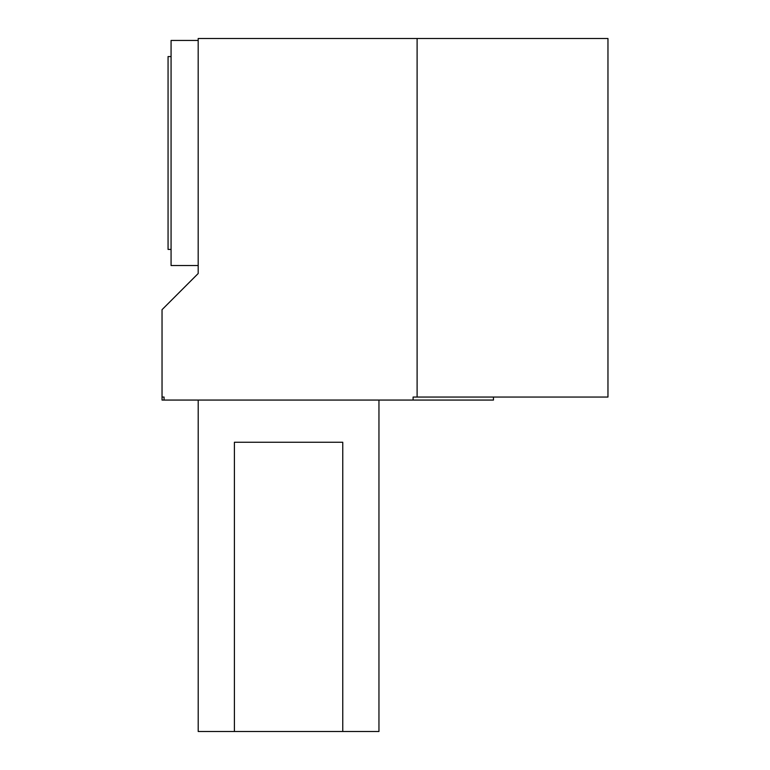 <?xml version="1.0" encoding="UTF-8"?>
<svg xmlns="http://www.w3.org/2000/svg" width="770" height="770" viewBox="0 0 770 770"><rect width="100%" height="100%" fill="white"/><g stroke="black" fill="none" stroke-linecap="round" stroke-linejoin="round"><path stroke-width="1.16" d="M234.407 731.5L234.407 442.25L342.756 442.25L342.756 731.5L198.208 731.5L198.208 400.063M378.956 400.063L378.956 731.5L342.756 731.5M417.109 397.05L417.109 38.5L607.963 38.5L607.963 397.05L413.105 397.05L413.105 400.063L493.474 400.063L493.474 397.05M413.105 400.063L164.058 400.063L164.058 397.05L162.037 397.05L162.037 400.063L164.058 400.063M162.037 397.05L162.037 309.675L198.188 273.514L198.188 38.5L417.109 38.5M198.188 265.534L171.075 265.534L171.075 40.454L198.188 40.454M171.075 56.576L168.062 56.576L168.062 249.413L171.075 249.413"/></g></svg>
